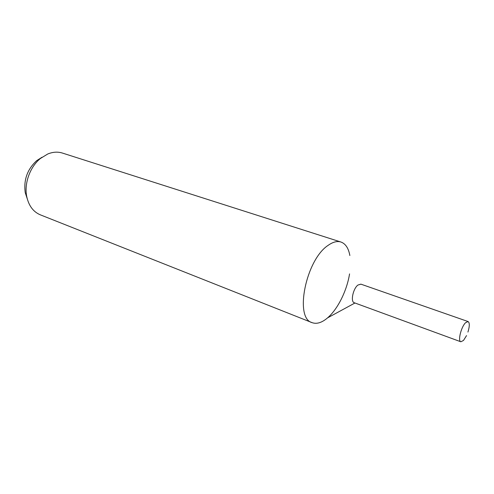 <?xml version="1.0" encoding="UTF-8"?>
<svg xmlns="http://www.w3.org/2000/svg" width="494" height="494" viewBox="0 0 494 494"><rect width="100%" height="100%" fill="white"/><g stroke="black" fill="none" stroke-linecap="round" stroke-linejoin="round"><path stroke-width="0.74" d="M349.857 255.522C348.523 248.179 345.547 243.678 340.922 242.017C337.174 240.862 332.925 241.961 328.183 245.32C305.872 259.659 294.171 318.364 312.091 322.644C316.568 324.255 321.557 322.804 327.065 318.29L327.559 317.87C337.711 309.256 346.893 290.744 349.561 273.892M360.941 284.167L357.909 285.057C353.019 288.681 350.326 301.988 354.297 302.754M340.922 242.017L62.435 153.066C57.767 151.609 52.877 151.917 47.764 153.992L40.452 158.457C29.967 166.836 23.971 183.607 26.769 196.736C28.8 205.837 33.32 211.877 40.341 214.841L312.091 322.644M42.021 157.246L36.704 160.63C27.312 169.319 23.49 180.001 25.243 192.679L27.213 198.668M467.935 332.073C469.695 326.238 469.732 322.724 468.059 321.538L465.496 322.767C461.118 326.997 457.654 341.175 460.822 341.774L463.483 340.465L466.546 335.593M468.059 321.538L360.873 284.143L357.909 285.057C353.062 288.644 350.345 301.815 354.229 302.729L460.822 341.774M354.958 302.995L327.559 317.87M25.243 192.679L26.769 196.736M36.704 160.63L40.452 158.457"/></g></svg>
